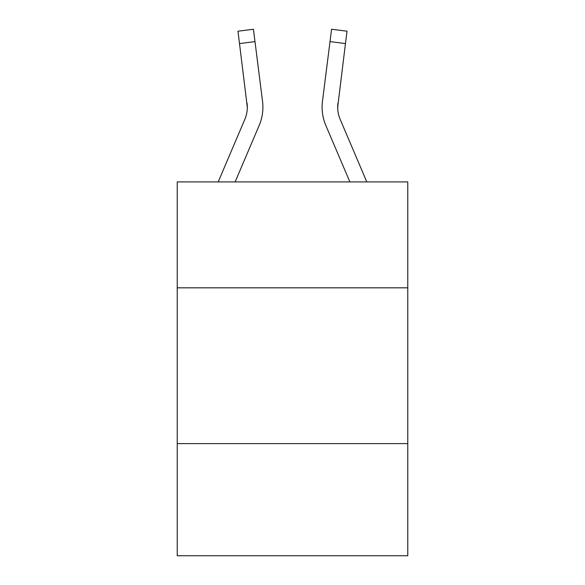 <?xml version="1.0" encoding="UTF-8"?>
<svg xmlns="http://www.w3.org/2000/svg" width="585" height="585" viewBox="0 0 585 585"><rect width="100%" height="100%" fill="white"/><g stroke="black" fill="none" stroke-linecap="round" stroke-linejoin="round"><path stroke-width="0.88" d="M407.767 287.827L407.767 181.906L177.233 181.906L177.233 287.827L407.767 287.827L407.767 555.75L177.233 555.75L177.233 287.827M407.767 443.598L177.233 443.598M218.198 181.906L244.837 119.34A31.151 31.151 -23.5 0 0 247.323 107.194L237.978 31.202L253.437 29.25L254.994 41.615L239.543 43.568M262.848 109.402L262.906 107.113M235.126 181.906L259.17 125.439A46.734 46.734 -23.5 0 0 262.533 101.278L254.994 41.615M366.802 181.906L340.163 119.34A31.151 31.151 23.5 0 1 337.677 107.187L345.457 43.568L330.006 41.615L331.563 29.25L347.022 31.202L345.457 43.568M349.874 181.906L325.83 125.439A46.734 46.734 23.5 0 1 322.467 101.278L330.006 41.615M340.163 119.34A31.151 31.151 23.5 0 1 337.677 107.187L337.677 107.187A31.151 31.151 23.5 0 0 340.163 119.34A31.151 31.151 23.5 0 1 337.677 107.187A31.151 31.151 23.5 0 0 340.163 119.34A31.151 31.151 23.5 0 1 337.677 107.187A31.151 31.151 23.5 0 0 340.163 119.34A31.151 31.151 23.5 0 1 337.677 107.187A31.151 31.151 23.5 0 0 340.163 119.34A31.151 31.151 23.5 0 1 337.677 107.187A31.151 31.151 23.5 0 0 340.163 119.34A31.151 31.151 23.5 0 1 337.677 107.187A31.151 31.151 23.5 0 0 340.163 119.34A31.151 31.151 23.5 0 1 337.677 107.187A31.151 31.151 23.5 0 0 340.163 119.34A31.151 31.151 23.5 0 1 337.677 107.187A31.151 31.151 23.5 0 0 340.163 119.34A31.151 31.151 23.5 0 1 337.677 107.187A31.151 31.151 23.5 0 0 340.163 119.34A31.151 31.151 23.5 0 1 337.677 107.187A31.151 31.151 23.5 0 0 340.163 119.34A31.151 31.151 23.5 0 1 337.677 107.187A31.151 31.151 23.5 0 0 340.163 119.34A31.151 31.151 23.5 0 1 337.677 107.187A31.151 31.151 23.5 0 0 340.163 119.34A31.151 31.151 23.5 0 1 337.677 107.187A31.151 31.151 23.5 0 0 340.163 119.34A31.151 31.151 23.5 0 1 337.677 107.187A31.151 31.151 23.5 0 0 340.163 119.34A31.151 31.151 23.5 0 1 337.677 107.187A31.151 31.151 23.5 0 0 340.163 119.34A31.151 31.151 23.5 0 1 337.677 107.187A31.151 31.151 23.5 0 0 340.163 119.34A31.151 31.151 23.5 0 1 337.677 107.187A31.151 31.151 23.5 0 0 340.163 119.34A31.151 31.151 23.5 0 1 337.677 107.187A31.151 31.151 23.5 0 0 340.163 119.34A31.151 31.151 23.5 0 1 337.677 107.187A31.151 31.151 23.5 0 0 340.163 119.34A31.151 31.151 23.5 0 1 337.677 107.187A31.151 31.151 23.5 0 0 340.163 119.34A31.151 31.151 23.5 0 1 337.677 107.187A31.151 31.151 23.5 0 0 340.163 119.34A31.151 31.151 23.5 0 1 337.677 107.187A31.151 31.151 23.5 0 0 340.163 119.34A31.151 31.151 23.5 0 1 337.677 107.187A31.151 31.151 23.5 0 0 340.163 119.34A31.151 31.151 23.5 0 1 337.677 107.187A31.151 31.151 23.5 0 0 340.163 119.34A31.151 31.151 23.5 0 1 337.918 103.231L337.713 108.656L337.918 103.231M244.837 119.34A31.151 31.151 -23.5 0 0 247.082 103.231L247.323 107.187M322.094 107.113L322.152 109.417L322.094 107.113M237.978 31.202L253.437 29.25M331.563 29.25L347.022 31.202"/></g></svg>
